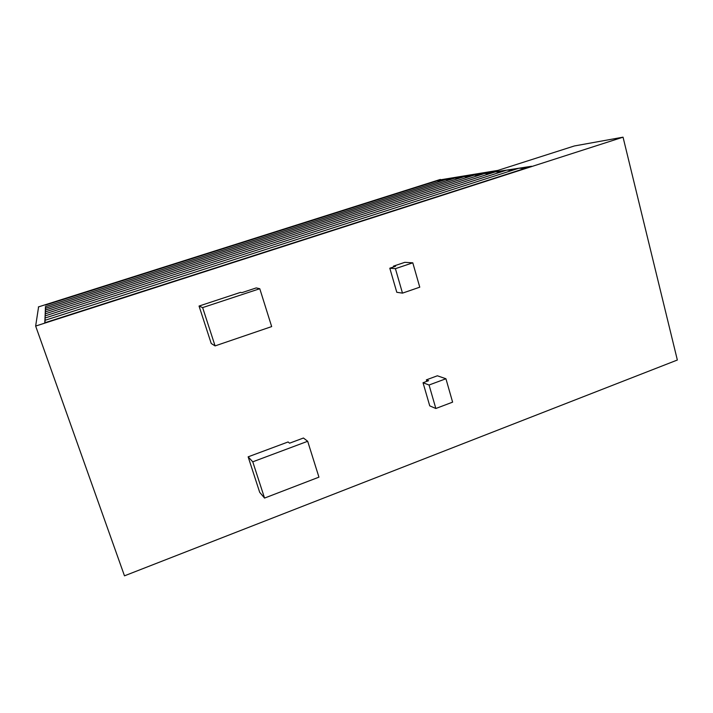 <?xml version="1.0" encoding="UTF-8"?>
<svg xmlns="http://www.w3.org/2000/svg" width="713" height="713" viewBox="0 0 713 713"><rect width="100%" height="100%" fill="white"/><g stroke="black" fill="none" stroke-linecap="round" stroke-linejoin="round"><path stroke-width="1.07" d="M437.791 180.255L497.924 170.398L574.33 145.969L623.046 137.172L35.65 326.064L38.591 306.866M623.046 137.172L677.35 360.02L124.481 575.828L35.65 326.064M393.674 266.92L393.451 266.145L395.537 266.297L389.806 268.222L395.412 268.667L412.791 262.812L404.788 262.339L393.451 266.145M202.635 307.597L215.085 345.903L211.226 343.488L199.043 306.055L202.635 307.597L259.782 288.72L256.234 287.918L241.805 292.678L240.593 292.357L199.043 306.055M426.347 379.86L428.593 380.68L423.032 382.738L429.057 385.011L445.928 378.755L437.363 375.787L426.347 379.86L426.784 381.348M248.142 456.837L259.684 492.309L264.55 498.075L318.943 477.157L307.677 441.276L303.444 438.023L289.567 443.192L288.097 441.962L248.142 456.837L252.767 461.819L264.55 498.075M440.723 181.12L437.033 180.888L531.613 166.263L44.767 322.775L45.677 306.608M437.033 180.888L45.4 305.137M524.946 168.402L518.895 168.223L44.857 320.351L45.231 322.624M512.487 170.282L506.827 170.095L44.937 318.06L45.302 320.208M500.66 172.065L495.366 171.869L45.017 315.904L45.365 317.927M489.43 173.758L484.457 173.553L45.088 313.863L45.427 315.779M478.744 175.38L474.074 175.157L45.16 311.938L45.48 313.747M468.557 176.913L464.163 176.69L45.222 310.102L45.534 311.813M458.851 178.384L454.716 178.152L45.284 308.364L45.587 309.995M449.582 179.783L445.678 179.551L45.347 306.715L45.632 308.257M252.767 461.819L307.677 441.276M423.032 382.738L429.734 405.857L435.839 408.496L452.612 402.15L445.928 378.755M429.057 385.011L435.839 408.496M215.085 345.903L271.671 326.59L259.782 288.72M395.412 268.667L402.488 293.132L396.793 292.294L389.806 268.222M402.488 293.132L419.761 287.187L412.791 262.812M440.402 179.426L38.359 306.938"/></g></svg>
